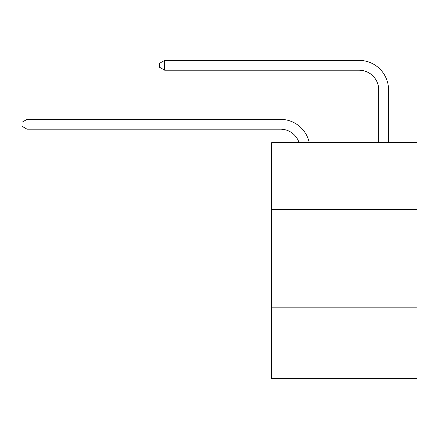 <?xml version="1.0" encoding="UTF-8"?>
<svg xmlns="http://www.w3.org/2000/svg" width="439" height="439" viewBox="0 0 439 439"><rect width="100%" height="100%" fill="white"/><g stroke="black" fill="none" stroke-linecap="round" stroke-linejoin="round"><path stroke-width="0.66" d="M417.05 209.573L417.05 142.741L271.593 142.741L271.593 209.573L417.05 209.573L417.05 378.621L271.593 378.621L271.593 209.573M417.05 307.854L271.593 307.854M280.433 129.176A19.656 19.656 -24.6 0 1 299.124 142.741A19.656 19.656 -24.5 0 0 280.433 129.176L27.059 129.176L21.95 126.229L21.95 122.3L27.059 119.348L280.433 119.348A29.484 29.484 155.4 0 1 309.286 142.741M378.72 142.741L378.72 89.863A19.656 19.656 14.5 0 0 359.064 70.207L164.658 70.207L159.549 67.26L159.549 63.326L164.658 60.379L359.064 60.379A29.484 29.484 29.8 0 1 388.548 89.863L388.548 142.741M27.059 119.348L280.433 119.348L27.059 119.348L280.433 119.348L27.059 119.348L280.433 119.348L27.059 119.348L280.433 119.348L27.059 119.348L280.433 119.348L27.059 119.348L280.433 119.348L27.059 119.348L280.433 119.348L27.059 119.348L280.433 119.348L27.059 119.348L280.433 119.348L27.059 119.348L280.433 119.348L27.059 119.348L280.433 119.348L27.059 119.348L280.433 119.348L27.059 119.348L280.433 119.348L27.059 119.348L280.433 119.348L27.059 119.348L280.433 119.348L27.059 119.348L280.433 119.348L27.059 119.348L280.433 119.348L27.059 119.348L280.433 119.348L27.059 119.348L280.433 119.348L27.059 119.348L280.433 119.348L27.059 119.348L280.433 119.348L27.059 119.348L280.433 119.348L27.059 119.348L280.433 119.348L27.059 119.348L280.433 119.348L27.059 119.348L280.433 119.348L27.059 119.348L280.433 119.348L27.059 119.348L280.433 119.348L27.059 119.348L280.433 119.348L27.059 119.348L280.433 119.348L27.059 119.348L280.433 119.348L27.059 119.348L280.433 119.348L27.059 119.348L280.433 119.348L27.059 119.348L280.433 119.348L27.059 119.348L280.433 119.348L27.059 119.348L27.059 129.176M378.72 89.863A19.656 19.656 -150.2 0 0 359.064 70.207A19.656 19.656 -150.2 0 1 378.72 89.863A19.656 19.656 -150.2 0 0 359.064 70.207A19.656 19.656 -150.2 0 1 378.72 89.863A19.656 19.656 -150.2 0 0 359.064 70.207A19.656 19.656 -150.2 0 1 378.72 89.863A19.656 19.656 -150.2 0 0 359.064 70.207A19.656 19.656 -150.2 0 1 378.72 89.863A19.656 19.656 -150.2 0 0 359.064 70.207A19.656 19.656 -150.2 0 1 378.72 89.863A19.656 19.656 -150.2 0 0 359.064 70.207A19.656 19.656 -150.2 0 1 378.72 89.863A19.656 19.656 -150.2 0 0 359.064 70.207A19.656 19.656 -150.2 0 1 378.72 89.863A19.656 19.656 -150.2 0 0 359.064 70.207A19.656 19.656 -150.2 0 1 378.72 89.863A19.656 19.656 -150.2 0 0 359.064 70.207A19.656 19.656 -150.2 0 1 378.72 89.863A19.656 19.656 -150.2 0 0 359.064 70.207A19.656 19.656 -150.2 0 1 378.72 89.863A19.656 19.656 -150.2 0 0 359.064 70.207A19.656 19.656 -150.2 0 1 378.72 89.863A19.656 19.656 -150.2 0 0 359.064 70.207A19.656 19.656 -150.2 0 1 378.72 89.863A19.656 19.656 -150.2 0 0 359.064 70.207A19.656 19.656 -150.2 0 1 378.72 89.863A19.656 19.656 -150.2 0 0 359.064 70.207A19.656 19.656 -150.2 0 1 378.72 89.863A19.656 19.656 -150.2 0 0 359.064 70.207A19.656 19.656 -150.2 0 1 378.72 89.863A19.656 19.656 -150.2 0 0 359.064 70.207A19.656 19.656 -150.2 0 1 378.72 89.863A19.656 19.656 -150.2 0 0 359.064 70.207A19.656 19.656 -150.2 0 1 378.72 89.863A19.656 19.656 -150.2 0 0 359.064 70.207A19.656 19.656 -150.2 0 1 378.72 89.863A19.656 19.656 -150.2 0 0 359.064 70.207A19.656 19.656 -150.2 0 1 378.72 89.863A19.656 19.656 -150.2 0 0 359.064 70.207A19.656 19.656 -150.2 0 1 378.72 89.863A19.656 19.656 -150.2 0 0 359.064 70.207A19.656 19.656 -150.2 0 1 378.72 89.863A19.656 19.656 -150.2 0 0 359.064 70.207A19.656 19.656 -150.2 0 1 378.72 89.863A19.656 19.656 -150.2 0 0 359.064 70.207A19.656 19.656 -150.2 0 1 378.72 89.863A19.656 19.656 -150.2 0 0 359.064 70.207A19.656 19.656 -150.2 0 1 378.72 89.863A19.656 19.656 -150.2 0 0 359.064 70.207A19.656 19.656 -150.2 0 1 378.72 89.863A19.656 19.656 -150.2 0 0 359.064 70.207A19.656 19.656 -150.2 0 1 378.72 89.863A19.656 19.656 -150.2 0 0 359.064 70.207A19.656 19.656 -150.2 0 1 378.72 89.863A19.656 19.656 -150.2 0 0 359.064 70.207A19.656 19.656 -150.2 0 1 378.72 89.863A19.656 19.656 -150.2 0 0 359.064 70.207A19.656 19.656 -150.2 0 1 378.72 89.863A19.656 19.656 -150.2 0 0 359.064 70.207A19.656 19.656 -150.2 0 1 378.72 89.863A19.656 19.656 -150.2 0 0 359.064 70.207A19.656 19.656 -150.2 0 1 378.72 89.863A19.656 19.656 -150.2 0 0 359.064 70.207A19.656 19.656 -150.2 0 1 378.72 89.863A19.656 19.656 -150.2 0 0 359.064 70.207A19.656 19.656 -150.2 0 1 378.72 89.863A19.656 19.656 -150.2 0 0 359.064 70.207A19.656 19.656 -150.2 0 1 378.72 89.863A19.656 19.656 -150.2 0 0 359.064 70.207M164.658 60.379L164.658 70.207"/></g></svg>
